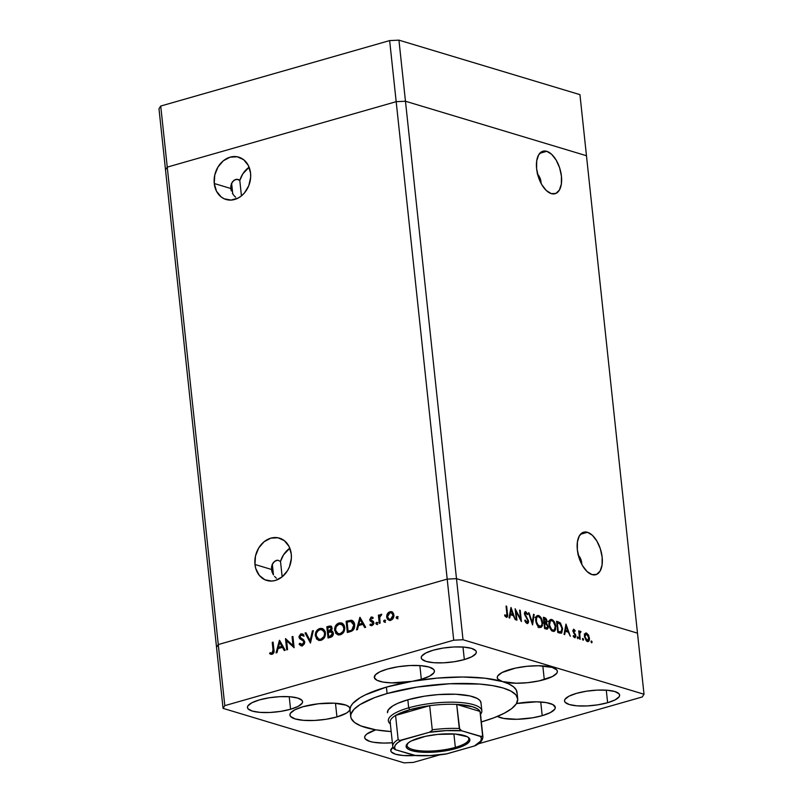 <?xml version="1.0" encoding="UTF-8"?>
<svg xmlns="http://www.w3.org/2000/svg" width="803" height="803" viewBox="0 0 803 803"><rect width="100%" height="100%" fill="white"/><g stroke="black" fill="none" stroke-linecap="round" stroke-linejoin="round"><path stroke-width="1.2" d="M581.794 562.983L581.131 559.972L581.794 562.983M579.826 557.121L581.131 559.972L577.909 554.632L579.826 557.121M541.081 182.02L540.419 178.989L541.081 182.02M539.114 176.148L540.419 178.989L537.207 173.669L539.114 176.148M273.472 574.928L272.317 564.138L273.472 574.928M232.76 193.945L231.605 183.164L232.76 193.945M280.508 561.427L282.164 576.855L287.554 570.592L289.461 566.737L291.359 558.336L291.268 554.11A22.103 17.907 106.8 0 1 266.747 580.459A22.103 17.907 106.8 0 1 254.973 564.489L271.484 569.457L272.066 564.73L274.526 561.347L277.738 560.193L280.508 561.427L277.738 560.193L276.122 560.474L273.12 562.803L271.494 566.998L272.026 571.937L271.484 569.457L254.973 564.489L255.755 568.514L259.289 575.37L264.92 579.776L271.795 581.061L275.379 580.459L282.154 576.855L280.508 561.427A22.103 17.907 -73.2 0 1 289.833 548.188L283.549 554.823L280.508 561.427M273.09 574.296L272.026 571.937L273.09 574.296M276.332 578.19L274.576 576.413L276.332 578.19M239.796 180.454L241.442 195.872L244.363 193.031L248.749 185.754L250.646 177.363L250.556 173.127A22.103 17.907 106.8 0 1 226.034 199.485A22.103 17.907 106.8 0 1 214.25 183.506L230.762 188.484L231.354 183.746L233.814 180.364L237.015 179.22L239.796 180.454L238.511 179.541L235.409 179.491L232.408 181.819L230.782 186.025L231.314 190.953L230.762 188.484L214.25 183.506L216.499 191.204L221.166 196.946L224.198 198.793L231.083 200.077L238.16 198.06L241.432 195.882L239.796 180.454A22.103 17.907 -73.2 0 1 249.111 167.215L242.837 173.839L239.796 180.454M232.378 193.312L233.864 195.44L232.378 193.312M235.62 197.217L233.864 195.44L235.62 197.217M546.763 151.305L539.767 153.313L546.763 151.305L542.186 151.486L538.652 154.859L536.695 160.911L536.615 168.73L538.432 177.102L541.854 184.78L546.361 190.572L551.29 193.613A22.103 11.493 -106 0 1 537.147 172.173A22.103 11.493 -106 0 1 542.948 151.215A22.103 11.493 -106 0 1 546.763 151.305A22.103 11.493 -106 0 1 560.906 172.755A22.103 11.493 -106 0 1 555.104 193.714A22.103 11.493 -106 0 1 551.29 193.613L555.857 193.433L559.4 190.06L561.347 184.007L561.427 176.198L559.621 167.817L556.198 160.148L551.681 154.347L546.763 151.305M587.475 532.289L580.479 534.286L587.475 532.289L582.908 532.469L579.365 535.842L577.417 541.895L577.337 549.704L579.144 558.085L582.566 565.754L587.083 571.555L592.002 574.597A22.103 11.493 -106 0 1 577.859 553.147A22.103 11.493 -106 0 1 583.661 532.188A22.103 11.493 -106 0 1 587.475 532.289A22.103 11.493 -106 0 1 601.628 553.729A22.103 11.493 -106 0 1 595.816 574.687A22.103 11.493 -106 0 1 592.002 574.597L596.579 574.416L600.112 571.043L602.069 564.991L602.15 557.172L600.333 548.8L596.91 541.122L592.403 535.33L587.475 532.289M165.508 169.834L216.529 647.268L165.508 169.834L167.255 167.124L165.508 169.834L167.255 167.124L218.275 644.558L216.529 647.268L223.053 708.356L216.529 647.268L218.275 644.558L167.255 167.124L396.18 101.68L167.255 167.124L396.18 101.68L447.201 579.104L218.275 644.558L224.8 705.646L453.725 640.192L447.201 579.104L218.275 644.558L216.529 647.268L218.275 644.558L447.201 579.104L396.18 101.68L405.465 101.238L586.471 155.732L637.492 633.165L456.485 578.662L405.465 101.238L396.18 101.68L405.465 101.238L456.485 578.662L447.201 579.104L218.275 644.558L224.8 705.646L223.053 708.356L404.06 762.85L223.053 708.356L224.8 705.646L453.725 640.192L463.02 639.75L644.016 694.244L637.492 633.165L456.485 578.662L447.201 579.104L453.725 640.192L463.02 639.75L456.485 578.662L463.02 639.75L644.016 694.244L642.28 696.954L478.427 743.799L642.28 696.954L644.016 694.244L637.492 633.165L456.485 578.662L447.201 579.104L456.485 578.662L637.492 633.165L586.471 155.732L405.465 101.238L586.471 155.732L579.947 94.644L586.471 155.732L405.465 101.238L398.94 40.15L579.947 94.644L398.94 40.15L389.646 40.592L398.94 40.15L405.465 101.238L396.18 101.68L389.646 40.592L396.18 101.68L167.255 167.124L160.72 106.046L389.646 40.592L160.72 106.046L167.255 167.124L165.508 169.834L158.984 108.756L160.72 106.046L158.984 108.756L165.508 169.834M291.268 554.11L289.02 546.411L284.352 540.67L277.979 537.769L270.862 538.14L264.087 541.744L258.686 548.007L255.484 555.997L254.973 564.489A22.103 17.907 106.8 0 1 279.494 538.14A22.103 17.907 106.8 0 1 291.268 554.11M250.556 173.127L248.308 165.428L243.64 159.697L237.256 156.786L230.14 157.167L223.364 160.761L217.974 167.034L214.772 175.014L214.25 183.506A22.103 17.907 106.8 0 1 238.772 157.157A22.103 17.907 106.8 0 1 250.556 173.127M387.478 712.733L388.261 709.912L392.747 705.927L397.756 703.328L407.834 699.784A47.026 12.728 -6.1 0 1 455.462 694.234A47.026 12.728 -6.1 0 1 480.977 702.735L481.84 710.775A47.026 12.728 -6.1 0 1 480.525 714.299A47.026 12.728 173.9 0 0 461.695 702.615A47.026 12.728 173.9 0 0 408.687 707.824A47.026 12.728 173.9 0 0 390.358 723.935A47.026 12.728 -6.1 0 1 388.331 720.763A47.026 12.728 -6.1 0 1 408.687 707.824L407.834 699.784L424.616 696.161L438.318 694.585L455.833 694.244L470.066 695.96L477.253 698.449L480.003 700.567L480.997 702.966M350.058 710.284L350.038 709.049A83.964 22.725 173.9 0 0 350.048 710.223L350.74 716.657A83.964 22.725 -6.1 0 1 387.086 693.541L386.404 687.107A83.964 22.725 173.9 0 0 350.038 709.049A30.223 8.181 -6.1 0 1 336.939 716.938L335.483 703.257L336.939 716.938L326.148 719.267L314.425 720.462L303.534 720.341L295.153 718.926L290.545 716.437L289.903 714.891L290.425 713.235L294.801 709.832L303.002 706.72A30.223 8.181 -6.1 0 1 333.626 703.157A30.223 8.181 -6.1 0 1 350.028 708.617A30.223 8.181 -6.1 0 1 350.038 709.049L349.034 711.067L346.404 713.134L336.939 716.938A30.223 8.181 -6.1 0 1 306.324 720.512A30.223 8.181 -6.1 0 1 289.913 715.041A30.223 8.181 -6.1 0 1 303.002 706.72L318.43 703.769L334.309 703.187L345.983 705.134L349.094 706.901L350.038 709.049L350.851 706.269L352.818 703.418L360.115 697.677L365.345 694.866L386.404 687.107L412.08 681.345L391.533 682.871L382.981 682.068L377.019 680.302L374.389 677.782L375.382 674.831L379.899 671.8L387.387 669.06A30.223 8.181 -6.1 0 1 418.012 665.486A30.223 8.181 -6.1 0 1 434.413 670.957A30.223 8.181 -6.1 0 1 421.324 679.278L419.869 665.587L421.324 679.278L412.08 681.345L437.545 678.093L462.628 677.009L484.972 678.214L502.497 681.586A30.223 8.181 -6.1 0 1 497.258 677.702A30.223 8.181 -6.1 0 1 510.347 669.381A30.223 8.181 -6.1 0 1 540.961 665.807A30.223 8.181 -6.1 0 1 557.372 671.278A30.223 8.181 -6.1 0 1 544.283 679.599L542.818 665.908L544.283 679.599A30.223 8.181 -6.1 0 1 502.497 681.586L497.89 679.087L497.248 677.551L497.76 675.895L502.136 672.482L515.516 668.096L526.999 666.299L538.532 665.747L552.143 667.393L556.74 669.893L557.382 671.428L556.87 673.085L552.494 676.497L539.114 680.884L527.631 682.68L516.108 683.233L502.497 681.586L508.901 683.995L513.529 686.816L516.269 689.968L517.052 693.401M481.358 721.917A83.964 22.725 -6.1 0 1 481.348 721.927L493.905 717.802L504.164 713.295L511.732 708.577L516.319 703.829L517.744 699.222L515.968 694.946L511.049 691.162L503.18 688.02L492.661 685.632L479.893 684.086L449.65 683.755L417.068 687.077L387.086 693.541A83.964 22.725 -6.1 0 1 472.134 683.624A83.964 22.725 -6.1 0 1 517.714 698.811A83.964 22.725 -6.1 0 1 481.358 721.917M517.714 698.811L517.032 692.377A83.964 22.725 173.9 0 0 502.497 681.586A83.964 22.725 173.9 0 0 412.08 681.345A30.223 8.181 -6.1 0 1 374.298 677.381A30.223 8.181 -6.1 0 1 387.387 669.06L398.178 666.731L409.911 665.536L420.802 665.657L429.183 667.072L433.791 669.561L434.423 671.107L433.911 672.763L429.535 676.166L421.324 679.278A30.223 8.181 -6.1 0 1 412.08 681.345A83.964 22.725 173.9 0 0 386.404 687.107L387.086 693.541L374.539 697.656L360.156 704.512L354.043 709.27L351.021 713.967L350.71 716.236L351.192 718.424L354.555 722.479L360.989 725.962L375.794 729.837L391.171 731.563A83.964 22.725 -6.1 0 1 350.74 716.657M542.206 715.674L540.74 701.983L542.206 715.674L532.66 717.792L517.042 719.287L503.642 718.414L497.398 716.427A30.223 8.181 -6.1 0 0 542.206 715.674A30.223 8.181 -6.1 0 0 555.295 707.353A30.223 8.181 -6.1 0 0 516.48 703.558L536.454 701.822L546.271 702.605L552.896 704.592L555.305 707.493L554.793 709.149L550.416 712.562L542.206 715.674M607.62 702.715L606.285 690.168L607.62 702.715L597.733 704.843L586.973 705.947L576.996 705.837L569.317 704.542L565.091 702.254L564.509 700.838L564.981 699.323L568.986 696.191L576.514 693.35A27.714 7.498 -6.1 0 1 604.579 690.078A27.714 7.498 -6.1 0 1 619.625 695.087A27.714 7.498 -6.1 0 1 607.62 702.715A27.714 7.498 -6.1 0 1 579.555 705.988A27.714 7.498 -6.1 0 1 564.519 700.979A27.714 7.498 -6.1 0 1 576.514 693.35L586.401 691.212L597.161 690.118L607.138 690.229L614.827 691.524L619.043 693.812L619.635 695.227L619.153 696.743L615.148 699.865L607.62 702.715M290.566 709.25L289.221 696.703L290.566 709.25L280.669 711.388L269.918 712.482L259.941 712.371L252.252 711.077L248.037 708.788L247.444 707.373L247.916 705.857L251.931 702.735L259.459 699.885A27.714 7.498 -6.1 0 1 287.524 696.613A27.714 7.498 -6.1 0 1 302.56 701.621A27.714 7.498 -6.1 0 1 290.566 709.25A27.714 7.498 -6.1 0 1 262.501 712.522A27.714 7.498 -6.1 0 1 247.454 707.513A27.714 7.498 -6.1 0 1 259.459 699.885L269.346 697.757L280.096 696.653L290.084 696.763L297.762 698.068L301.988 700.346L302.57 701.762L302.099 703.277L298.094 706.409L290.566 709.25M464.325 659.574L462.99 647.027L464.325 659.574L454.438 661.702L443.678 662.806L433.7 662.696L426.022 661.391L421.796 659.112L421.214 657.697L421.685 656.181L425.69 653.05L433.219 650.209A27.714 7.498 -6.1 0 1 461.283 646.937A27.714 7.498 -6.1 0 1 476.33 651.946A27.714 7.498 -6.1 0 1 464.325 659.574A27.714 7.498 -6.1 0 1 436.26 662.846A27.714 7.498 -6.1 0 1 421.224 657.838A27.714 7.498 -6.1 0 1 433.219 650.209L443.105 648.071L453.866 646.977L463.843 647.088L471.532 648.382L475.747 650.671L476.34 652.086L475.858 653.602L471.853 656.724L464.325 659.574M546.502 628.699L546.672 628.187L546.502 628.699M548.218 627.725L547.867 626.671M439.793 754.85L413.354 762.408L439.793 754.85M286.621 640.764L287.564 649.597L286.691 649.848L285.487 638.596L292.995 645.572L292.051 636.719L292.914 636.468L294.119 647.72L286.621 640.764L286.48 639.318L286.641 640.764L294.119 647.72L292.914 636.468L292.051 636.719L292.995 645.572L285.487 638.596L286.691 649.848L287.564 649.597L286.621 640.764L287.554 641.045L286.621 640.764M301.406 645.783L299.087 644.066L300.924 645.692L302.279 645.682L304.718 641.848L304.377 643.795L302.801 645.482L301.326 645.773L299.69 644.859L299.087 644.066L299.84 643.263L302.329 644.478L303.845 642.079L303.143 640.844L299.71 638.706L298.967 636.598L300.633 634.009L303.283 634.43L303.855 635.012L303.153 635.926L301.105 635.022L299.88 637.06L303.735 639.961L304.718 641.848L299.84 636.849L301.105 635.022L302.882 635.293M310.46 643.052L305.05 633.005L305.973 632.734L310.139 640.684L312.407 630.897L313.341 630.636L310.46 643.052L313.341 630.636L312.407 630.897L310.139 640.684L305.973 632.734L305.05 633.005L310.46 643.052M319.062 640.473L316.252 636.207L315.308 635.916L318.59 640.362L321.019 640.332L319.032 640.473L316.512 638.957L315.308 634.26L316.974 630.335L320.698 628.327L323.509 629.171L325.064 631.278L325.486 633.547L324.432 637.572L321.019 640.332C324.081 639.108 325.556 636.659 325.446 632.965L322.184 628.478L319.684 628.518C316.643 629.763 315.177 632.232 315.308 635.916L316.241 636.147L318.329 639.017L321.802 639.469L319.313 639.318M338.374 634.952L335.554 630.686L334.61 630.395L337.892 634.842L340.331 634.812L338.334 634.952L335.815 633.437L334.62 628.739L336.577 624.483L340 622.807L342.811 623.65L344.146 625.256L344.798 628.026L343.734 632.061L340.331 634.812C343.393 633.597 344.868 631.138 344.758 627.444L341.486 622.957L338.986 622.998C335.945 624.242 334.49 626.711 334.61 630.395L335.554 630.626L337.641 633.497L341.114 633.948L338.615 633.798M356.492 629.893L359.995 617.296L365.656 627.273L364.713 627.544L362.896 624.343L358.519 625.597L357.445 629.622L356.492 629.893L357.445 629.622L358.519 625.597L362.896 624.343L364.713 627.544L365.656 627.273L359.874 617.326L356.492 629.893M397.043 618.44L396.22 617.176L397.656 616.935L397.043 618.44L397.746 617.276L396.843 616.574L396.14 617.738L397.084 618.019L397.786 616.855L397.084 618.019L396.14 617.738L397.043 618.44L396.14 617.738M386.624 617.055L386.936 614.616L388.391 612.488L390.579 611.605L392.356 612.097L393.52 613.472L393.952 615.821L392.105 619.555L389.294 620.358L387.498 619.254L386.624 617.055L388.963 620.287L390.74 620.247C392.938 619.394 394.002 617.637 393.932 614.968L392.647 612.328L389.826 611.735L387.287 613.863L388.16 614.134L387.287 613.863L386.624 617.055L387.568 617.346L386.624 617.055M384.547 622.014L383.714 620.749L385.149 620.508L384.547 622.014L385.249 620.849L384.346 620.147L383.643 621.311L384.587 621.592L385.289 620.428L384.587 621.592L383.643 621.311L384.547 622.014L383.643 621.311M380.13 623.128L379.267 623.379L378.394 615.158L379.257 614.907L379.387 616.122L381.365 614.245L381.365 615.349L380.19 615.911L379.689 617.497L380.13 623.128L379.689 617.497L381.746 614.335L380.963 614.275L379.387 616.122L379.257 614.907L378.394 615.158L379.267 623.379L380.13 623.128M376.748 624.252L375.924 622.977L377.35 622.737L376.748 624.252L377.45 623.078L376.547 622.375L375.844 623.54L376.788 623.821L377.49 622.656L376.788 623.821L375.844 623.54L376.748 624.252L375.844 623.54M373.917 623.208L369.691 619.715L371.066 617.105L373.174 617.698L372.662 618.571L371.177 618.129L370.554 619.424L373.365 621.452L373.786 623.6L372.221 625.527L369.882 625.065L370.374 624.132L372.311 624.383L372.973 622.927L370.293 621.04L369.691 619.715L370.153 620.89L372.973 622.927L371.869 624.604L370.374 624.132L369.882 625.065L372.02 625.597L373.837 622.636L373.365 621.452L370.554 619.424L371.357 618.059L372.662 618.571L373.174 617.698L371.247 617.045L372.592 617.276M354.675 624.754L354.274 628.207L353.079 630.174L347.338 632.503L346.133 621.251L351.895 620.388L353.621 621.713L354.675 624.754C354.414 622.205 353.26 620.699 351.192 620.227L346.133 621.251L347.338 632.503L350.329 631.65C353.43 630.726 354.876 628.428 354.675 624.754M330.645 637.281L328.036 638.024L326.831 626.772L329.822 626.019L331.699 626.972L332.081 628.879L331.217 630.857L332.693 631.539L333.386 633.206L332.703 635.846L330.645 637.281C332.472 636.709 333.386 635.344 333.386 633.206L331.217 630.857L332.081 628.147L330.615 626.089L326.831 626.772L328.036 638.024L330.645 637.281M276.051 652.889L279.554 640.292L285.206 650.269L284.262 650.54L282.455 647.338L278.079 648.593L276.995 652.618L276.051 652.889L276.995 652.618L278.079 648.593L282.455 647.338L284.262 650.54L285.206 650.269L279.424 640.322L276.051 652.889M272.026 653.15L273.14 651.514L272.247 642.38L273.11 642.129L273.893 652.498L272.097 654.315L269.627 653.682L270.049 652.668L272.026 653.15L270.049 652.668L269.627 653.682L272.097 654.315C273.823 653.431 274.435 651.906 273.923 649.727L273.11 642.129L272.247 642.38L273.05 649.868L273.964 650.139L273.05 649.868L272.026 653.15L272.97 653.431L272.026 653.15M515.978 611.364L516.921 620.197L516.329 620.016L515.125 608.764L520.555 618.972L519.611 610.119L520.203 610.29L521.408 621.542L515.978 611.364L521.408 621.542L520.203 610.29L519.611 610.119L520.555 618.972L515.125 608.764L516.329 620.016L516.921 620.197L515.978 611.364L515.426 611.525L515.978 611.364M525.774 611.695L524.781 611.976L525.774 611.695L524.429 613.833L527.962 620.839L525.865 622.646L526.878 622.355L525.222 620.046L524.73 620.448L526.999 623.509L528.555 621.03L527.983 621.201L528.555 621.03L528.384 622.716L527.35 623.57L525.714 622.435L524.73 620.448L525.222 620.046L526.989 622.385L527.983 621.231L524.399 613.311L525.624 611.655L527.742 614.124L527.28 614.656L525.654 612.789L525.021 613.964L528.555 621.03L525.021 613.964L525.835 612.83L527.28 614.656L527.742 614.124L525.232 611.675M532.57 624.905L528.494 612.789L529.127 612.98L532.279 622.516L533.533 614.305L534.166 614.496L532.57 624.905L534.166 614.496L533.533 614.305L532.279 622.516L529.127 612.98L528.494 612.789L532.57 624.905M539.807 627.364L538.432 626.551L536.203 622.797L535.641 619.314L536.233 616.543L537.508 615.469L539.184 615.821L542.135 620.117L542.416 625.617L541.373 627.183L539.807 627.364L540.911 627.404L542.637 622.486C542.045 618.782 540.67 616.453 538.492 615.52L537.448 615.489L535.701 620.458C536.284 624.112 537.659 626.42 539.807 627.364M553.006 631.339L551.631 630.526L549.393 626.772L548.84 623.289L549.433 620.508L550.707 619.444L552.384 619.796L555.335 624.092L555.616 629.592L554.572 631.158L553.006 631.339L554.11 631.379L555.827 626.46C555.244 622.757 553.869 620.428 551.691 619.494L550.637 619.464L548.901 624.423C549.483 628.087 550.858 630.395 553.006 631.339M564.047 634.38L565.974 624.072L570.311 636.267L568.303 632.172L565.312 631.278L564.69 634.581L564.047 634.38L564.69 634.581L565.312 631.278L568.303 632.172L570.311 636.267L565.974 624.072L564.047 634.38M591.681 642.842L591.128 641.125L592.052 641.697L591.681 642.842L592.132 642.069L591.49 640.975L591.038 641.738L591.681 642.842L592.132 642.069L591.209 642.34L592.132 642.069M587.374 641.547C588.87 641.788 589.553 640.623 589.412 638.064L588.85 638.224L589.412 638.064L588.438 634.942L587.826 635.113L588.438 634.942L586.461 633.035L584.775 633.848L584.423 636.558L584.554 634.39L586.21 632.975L588.629 635.293L589.462 638.887L588.298 641.547L586.381 640.965L584.423 636.558L587.374 641.547L588.187 641.587M583.139 640.272L582.576 638.556L583.51 639.128L583.139 640.272L583.59 639.499L582.938 638.395L582.486 639.168L583.139 640.272L583.59 639.499L582.667 639.77L583.59 639.499M580.489 631.238L578.903 632.393L579.324 631.028L578.732 630.847L579.615 639.068L580.208 639.248L579.615 639.068L578.732 630.847L579.455 632.242L580.137 631.238L581.031 631.67L579.736 633.406L580.208 639.248L579.716 633.697L581.031 631.67L580.157 631.228M577.899 638.696L577.337 636.98L578.27 637.552L577.899 638.696L578.341 637.923L577.698 636.819L577.247 637.592L577.899 638.696L578.341 637.923L577.417 638.184L578.341 637.923M574.667 637.723L575.821 635.775L575.249 635.936L575.821 635.775L575.46 634.43L574.868 634.601L575.46 634.43L574.466 633.015L573.743 633.226L574.466 633.015L572.9 631.319L573.954 630.245L574.878 631.359L575.209 630.777L574.637 630.937L575.209 630.777L573.844 629.241L572.86 631.028L573.603 629.201L575.209 630.777L574.878 631.359L573.834 630.235L573.442 631.168L575.851 636.237L574.938 637.763L573.161 636.197L573.472 635.544L574.828 636.709L575.239 635.635L572.86 631.028L575.239 635.635L574.526 636.699L573.472 635.544L573.161 636.197L575.129 637.743M562.612 628.649L561.688 633.025L557.784 632.503L556.579 621.251L560.544 623.168L562.612 628.649L560.052 622.686L556.579 621.251L557.784 632.503L561.287 633.226L562.612 628.649M546.371 629.06C547.616 629.391 548.208 628.538 548.138 626.501L546.562 623.248L547.064 621.08L546.492 621.241L547.064 621.08L544.675 617.658L543.46 618.009L544.675 617.658L543.39 617.276L544.585 628.528L546.371 629.06L544.585 628.528L543.39 617.276L545.659 618.129L546.773 619.786L546.562 623.248L548.168 626.842L547.756 628.679L546.371 629.06L547.184 629.1M509.052 617.828L510.979 607.52L515.315 619.715L513.308 615.62L510.317 614.717L509.704 618.019L509.052 617.828L509.704 618.019L510.317 614.717L513.308 615.62L515.315 619.715L511.069 607.54L509.052 617.828M506.362 617.296C507.526 617.286 507.897 616.122 507.476 613.813L506.924 613.974L507.476 613.813L506.663 606.215L506.071 606.044L506.874 613.522L506.271 616.152L505.268 616.443L506.984 615.359L506.071 606.044L506.663 606.215L507.596 616.142L506.362 617.296L504.635 615.52L504.886 614.757L506.271 616.152L504.886 614.757L504.635 615.52L506.894 617.316M544.946 628.438L545.468 628.307M404.06 762.85L413.354 762.408L404.06 762.85M392.376 742.765L383.503 743.076L373.676 742.293L369.892 741.43L365.285 738.941L364.652 737.395L365.164 735.739L366.82 734.032L375.764 729.827A30.223 8.181 -6.1 0 0 364.662 737.545L364.662 737.545A30.223 8.181 -6.1 0 0 392.376 742.765M414.93 755.523L403.236 755.513L395.548 754.218L391.332 751.929L390.74 750.514L392.948 747.262A27.714 7.498 -6.1 0 0 390.75 750.654L390.75 750.654A27.714 7.498 -6.1 0 0 414.93 755.523M387.468 712.723L387.468 712.723A47.026 12.728 -6.1 0 1 407.834 699.784L408.687 707.824A47.026 12.728 -6.1 0 1 456.315 702.274A47.026 12.728 -6.1 0 1 481.84 710.775M555.234 626.28C555.385 629.191 554.592 630.485 552.855 630.174L551.631 630.526L552.855 630.174C551.109 629.432 549.985 627.575 549.493 624.604L548.941 624.754L549.493 624.604C549.342 621.713 550.125 620.398 551.842 620.659C553.608 621.422 554.743 623.289 555.234 626.28L553.357 621.733L551.701 620.619L550.346 620.98L549.553 625.075L551.46 629.251L552.996 630.214L554.371 629.893L555.234 626.28M551.591 630.837L552.855 630.174M550.326 621.1L549.272 620.408M549.754 620.046L551.691 619.494L549.754 620.046M549.443 620.488L550.065 620.89M548.198 621.422L551.842 620.659M548.138 626.501L547.566 626.671L548.138 626.501M547.546 626.33L546.913 627.916L544.554 628.187L545.899 627.805L544.504 627.705L545.056 627.555L544.605 623.369L544.053 623.529L546.251 623.991L547.445 625.768L545.317 623.58L546.562 623.248L544.605 623.369L545.056 627.555L547.084 627.836L547.546 626.33M544.103 618.611L546.482 620.92L543.952 622.596L544.886 622.335L543.932 622.375L544.484 622.215L544.103 618.611L543.541 618.762L544.103 618.611L544.484 622.215L546.04 622.385L546.231 619.986L544.103 618.611M543.119 623.238L545.879 622.445L544.886 622.335M591.49 640.975L591.038 641.738M586.461 633.035L585.658 633.005M586.541 640.945L586.642 640.433M584.745 634.46L584.223 634.059M586.571 634.049L588.82 637.893L587.264 640.533L586.24 640.834L587.264 640.533L585.016 636.749L584.464 636.899L586.571 634.049L585.226 634.802L585.056 637.07L586.15 639.7L587.625 640.593L588.81 639.088L588.167 635.695L586.571 634.049L584.544 634.44M586.391 640.985L587.264 640.533M582.938 638.395L582.486 639.168M579.495 632.112L581.031 631.67L579.495 632.112M578.923 632.593L580.489 632.212M579.063 633.888L579.716 633.697L579.063 633.888M579.354 636.649L579.907 636.488L579.354 636.649M577.698 636.819L577.247 637.592M573.623 630.345L572.83 630.566M573.442 631.168L573.954 630.245M573.643 636.95L574.526 636.699L573.643 636.95M573.713 637.03L574.526 636.699M564.589 631.479L565.312 631.278L564.589 631.479M566.245 626.28L567.872 630.927L565.964 631.469L567.872 630.927L564.79 630.425L565.513 630.214L566.245 626.28L565.523 626.481L566.245 626.28L565.513 630.214L567.872 630.927L566.245 626.28M556.66 622.004L557.914 621.652L556.66 622.004M558.737 623.058L560.052 622.686L558.737 623.058M559.741 632.352L559.51 633.025M559.49 633.085L559.882 631.59M559.139 631.63L558.727 632.433M558.256 631.519L557.302 622.576L559.821 623.65L562.02 628.468L560.865 632.031L558.497 632.714L560.865 632.031L557.744 632.112L559.008 631.75L558.256 631.519L561.197 631.891L562.07 629.11L560.624 624.483L557.302 622.576L558.256 631.519M536.555 616.072L538.492 615.52L536.555 616.072M536.243 616.513L536.876 616.915M542.075 622.646L542.637 622.486L542.075 622.646M539.616 626.521L539.315 627.173M538.873 627.755L539.656 626.4M537.127 617.126L536.083 616.433M538.642 616.684C540.409 617.447 541.543 619.324 542.035 622.305C542.186 625.216 541.393 626.511 539.656 626.21L538.432 626.551L539.656 626.21C537.91 625.457 536.785 623.6 536.294 620.629L535.742 620.789L536.294 620.629C536.143 617.738 536.936 616.423 538.642 616.684L537.358 616.845L536.534 617.939L536.444 621.582L538 624.965L540.469 626.27L541.684 625.256L542.095 623.238L540.82 618.651L538.642 616.684L534.999 617.447M537.849 627.023L539.656 626.21M528.605 613.131L529.127 612.98L528.605 613.131M531.757 622.656L532.279 622.516L531.757 622.656M533.473 614.696L534.166 614.496L533.473 614.696M527.099 614.305L527.742 614.124L527.099 614.305M524.409 613.111L525.835 612.83M524.469 614.114L525.021 613.964L524.469 614.114M525.011 615.71L525.604 615.55L525.011 615.71M525.945 617.126L526.617 616.935L525.945 617.126M526.999 623.509L527.611 623.529M520.033 619.123L520.555 618.972L520.033 619.123M519.651 610.451L520.203 610.29L519.651 610.451M509.594 614.927L510.317 614.717L509.594 614.927M511.25 609.718L512.876 614.375L510.969 614.917L512.876 614.375L509.795 613.863L510.517 613.663L511.25 609.718L510.527 609.929L511.25 609.718L510.517 613.663L512.876 614.375L511.25 609.718M505.007 616.092L505.82 615.861L505.007 616.092M505.318 616.503L506.271 616.152M397.545 616.784L396.843 616.574L397.545 616.784M397.746 617.276L396.843 616.574M397.987 618.732L397.274 618.501M388.23 614.154L390.77 612.016L389.826 611.735L392.025 611.896M389.445 620.378L387.558 617.226M392.276 611.936L389.335 612.779L387.568 615.51L387.498 616.814L389.927 612.749L391.222 612.739L393.962 615.5L393.068 615.228L390.619 619.243L391.563 619.525L389.957 619.444M387.548 616.935L388.431 619.535L390.238 620.649M388.431 619.535L388.963 620.057M391.974 612.97L393.962 615.198M393.942 615.088L391.222 612.739M389.254 619.254L391.563 619.525L389.254 619.254L387.498 616.814L388.552 618.882L390.619 619.243L392.506 617.758L393.068 615.228L391.473 612.83L389.927 612.749L388.441 613.743M385.049 620.358L384.346 620.147L385.049 620.358M385.249 620.849L384.346 620.147M385.49 622.305L384.778 622.074M379.719 619.033L379.407 616.122L379.719 619.033M379.317 615.429L378.394 615.158L379.317 615.429M379.98 616.302L379.387 616.122L379.98 616.302M381.686 614.486L380.963 614.275L381.686 614.486M381.746 614.335L380.963 614.275M377.249 622.586L376.547 622.375L377.249 622.586M377.45 623.078L376.547 622.375M377.691 624.533L376.978 624.302M372.11 617.065L371.247 617.045L369.691 619.715L370.615 619.695M371.357 618.059L372.662 618.571M371.257 625.688L369.882 625.065L370.825 625.346L371.217 624.624L371.287 625.708M371.317 624.423L370.374 624.132M371.869 624.604L373.365 624.573M373.847 623.188L372.973 622.927L373.847 623.188M370.615 619.575L371.096 621.171L370.153 620.89L373.877 622.998M371.026 618.23L372.19 617.336L371.247 617.045M372.722 617.286L370.966 618.33M373.455 624.493L372 624.854M372.391 618.32L373.014 618.43M365.385 627.344L363.839 624.624L362.896 624.343L363.839 624.624L365.385 627.344M358.68 625.547L359.001 624.343L358.68 625.547M360.296 619.545L360.607 618.37L360.296 619.545M363.267 623.6L359.814 624.583L363.267 623.6L361.099 619.786L363.267 623.6L362.324 623.319L363.267 623.6M360.156 619.504L362.324 623.319L358.871 624.302L359.814 624.583L358.871 624.302L360.156 619.504L361.099 619.786L360.156 619.504L358.871 624.302L362.324 623.319L360.156 619.504M348.221 632.252L348.101 631.108L348.221 632.252M352.487 620.568L347.077 621.542L347.147 622.154L346.133 621.251L352.236 620.528M351.764 620.348L351.192 620.227M351.363 620.498L350.58 620.609M352.045 621.753L353.832 622.797L354.705 624.935M354.163 628.558L352.196 630.355L348.08 631.108L347.127 622.164L350.801 621.432L352.437 621.833M354.715 625.276L353.802 625.005L352.457 622.074L350.801 621.432L353.802 625.005L354.715 625.276L351.744 621.723M350.801 621.432L347.127 622.164L348.08 631.108L352.858 629.994L351.915 629.713L353.501 627.665L353.802 625.005L351.915 629.713L352.858 629.994L354.053 628.739M341.486 622.957L342.429 623.238L338.485 623.961L336.487 626.159L339.93 623.289L338.986 622.998L341.958 623.128M335.534 630.395L337.491 634.42M343.965 631.75L341.114 633.948L343.674 632.162M341.727 624.322L343.835 625.487L344.768 627.504M338.133 633.687L341.114 633.948L340.171 633.667L343.022 631.469L343.915 628.659L342.6 624.905L339.157 624.142L341.225 624.142L344.798 627.956L343.885 627.685C343.955 630.716 342.71 632.714 340.171 633.667L338.133 633.687L335.483 630.144C335.413 627.133 336.638 625.135 339.157 624.142L336.146 626.721L335.544 630.616M344.758 627.484L341.225 624.142M328.919 637.773L328.798 636.628L328.919 637.773M328.347 632.433L328.226 631.299L328.347 632.433M331.318 626.32L327.775 627.063L327.835 627.675L326.831 626.772L331.067 626.3M331.78 630.977L331.217 630.857M333.456 633.738L331.98 632.192M333.004 635.364L331.408 636.418L330.003 636.277L331.97 635.203L332.512 633.457L333.406 633.718L330.726 631.891L332.512 633.457L330.003 636.277L328.778 636.628L328.327 632.443L331.358 631.971L333.436 633.557M330.726 631.891L328.327 632.443L328.778 636.628L329.712 636.909L328.778 636.628L330.946 636.558L329.712 636.909L332.944 635.454M332.091 628.368L331.318 627.534L332.121 628.498M331.759 630.214L329.15 631.57L331.438 630.596M327.815 627.685L330.374 627.253L332.101 628.679L331.217 628.418L328.788 631.118L329.732 631.409L328.206 631.288L329.15 631.57L328.206 631.288L327.815 627.685L328.206 631.288L330.485 630.315L331.127 628.016L330.053 627.193L327.815 627.685M317.185 631.67L320.628 628.809L319.684 628.518L322.645 628.649L319.644 629.201L317.185 631.68M316.221 635.906L318.189 639.941M324.653 637.271L321.802 639.469L324.372 637.682M322.425 629.843L325.014 631.73L325.456 633.025L321.923 629.662L325.486 633.477L324.583 633.206C324.643 636.237 323.408 638.234 320.869 639.188L318.821 639.208L316.171 635.665C316.111 632.654 317.336 630.656 319.845 629.662L321.923 629.662M318.821 639.208L321.802 639.469L320.869 639.188L323.99 636.498L324.603 633.447L323.579 630.726L320.668 629.522L318.289 630.485L316.412 633.236L316.241 636.137M310.661 642.189L305.993 633.286L305.05 633.005L306.224 633.216L310.661 642.189M310.952 640.924L310.139 640.684L310.952 640.924M313.22 631.138L312.407 630.897L313.22 631.138M304.789 642.37L303.383 641.075L304.738 642.35L303.845 642.079L302.159 644.528L301.316 644.528L303.102 644.819L299.84 643.263L299.087 644.066L300.402 643.946L300.633 645.15L302.269 646.064M302.159 644.528L304.207 644.106M301.456 639.78L304.327 641.366L301.456 639.78M300.332 635.474L302.028 634.119L301.085 633.838L298.987 637.14L299.71 638.706L300.653 638.987L299.931 637.431L298.987 637.14L299.91 637.17L300.653 638.987L304.738 642.079M301.105 635.022L303.153 635.926L303.855 635.012L301.085 633.838L302.751 634.039M304.086 636.207L302.048 635.303M302.641 635.253L303.434 635.595M302.821 634.039L300.171 635.815M304.347 643.946L303.102 644.819L301.777 644.578M293.918 645.853L292.995 645.572L293.918 645.853M292.975 637L292.051 636.719L292.975 637M294.079 647.308L287.554 641.045L294.079 647.308M284.945 650.35L283.399 647.62L282.455 647.338L283.399 647.62L284.945 650.35M278.239 648.543L278.561 647.348L278.239 648.543M279.846 642.551L280.167 641.376L279.846 642.551M282.817 646.606L279.364 647.589L282.817 646.606L280.659 642.791L282.817 646.606L281.873 646.315L282.817 646.606M279.715 642.5L281.873 646.315L278.42 647.298L279.364 647.589L278.42 647.298L279.715 642.5L280.659 642.791L279.715 642.5L278.42 647.298L281.873 646.315L279.715 642.5M273.171 642.661L272.247 642.38L273.171 642.661M271.273 654.395L269.627 653.682L270.571 653.963L270.952 653.05L270.571 653.963L271.133 654.325M271.374 653.17L272.97 653.431L273.823 652.709M273.923 652.508L271.976 653.361M455.341 747.382A31.066 8.411 173.9 0 0 467.778 737.013A31.066 8.411 -6.1 0 1 468.791 738.83A31.066 8.411 -6.1 0 1 455.341 747.382L453.906 733.962L455.341 747.382A31.066 8.411 -6.1 0 1 423.874 751.046A31.066 8.411 -6.1 0 1 407.011 745.435A31.066 8.411 -6.1 0 1 407.623 743.437A31.066 8.411 173.9 0 0 420.812 750.865A31.066 8.411 173.9 0 0 455.341 747.382L456.014 748.516L455.341 747.382M419.999 737.676A32.08 8.682 -6.1 0 1 468.35 737.395A32.08 8.682 -6.1 0 1 456.014 748.516L438.348 751.789L420.561 752.13L411.668 750.624L408.657 749.42L406.78 747.974L406.097 746.348L408.396 742.775L411.287 740.968L425.48 736.311L437.665 734.404L455.452 734.062L467.356 736.763L469.233 738.208L469.916 739.844L469.364 741.601L464.726 745.224L456.014 748.516A32.08 8.682 -6.1 0 1 419.638 752.05A32.08 8.682 -6.1 0 1 407.141 743.939A32.08 8.682 -6.1 0 1 419.999 737.676M390.499 723.322A45.339 12.266 -6.1 0 1 395.578 715.443A45.339 12.266 -6.1 0 1 409.801 709.711L408.687 707.824L409.801 709.711L395.578 715.443L429.685 705.686L409.801 709.711A45.339 12.266 -6.1 0 1 429.685 705.686A45.339 12.266 -6.1 0 1 456.696 704.402L480.013 711.428L477.444 708.838L472.495 706.73L456.696 704.402A45.339 12.266 -6.1 0 1 480.013 711.428A45.339 12.266 -6.1 0 1 480.264 713.737M415.081 755.543C424.677 756.145 434.945 755.653 445.906 754.057L474.422 745.967L480.696 741.069L481.439 738.68L480.535 736.471L461.675 730.79L459.717 729.515L456.696 704.402L480.013 711.428L482.593 735.538L481.79 736.592L461.675 730.79L446.026 730.63L429.173 732.336L399.683 740.496L398.147 739.553L395.578 715.443L429.685 705.686L432.265 729.797L431.843 730.84L429.173 732.336L401.59 740.225L397.686 742.665L395.317 745.124L394.574 747.503L395.477 749.721L415.593 755.513M395.477 749.721A43.663 11.814 -6.1 0 1 401.59 740.225L399.683 740.496L398.147 739.553L395.578 715.443A45.339 12.266 173.9 0 0 390.168 722.198L392.747 746.308A45.339 12.266 -6.1 0 1 398.147 739.553A45.339 12.266 173.9 0 0 392.747 746.298A45.339 12.266 -6.1 0 0 393.079 747.442L395.477 749.721L414.338 755.392L429.986 755.563L446.839 753.846L474.422 745.967L477.102 744.461M456.696 704.402A45.339 12.266 173.9 0 0 429.685 705.686L432.265 729.797A45.339 12.266 -6.1 0 1 459.276 728.512L456.696 704.402M480.345 712.562A45.339 12.266 173.9 0 0 480.013 711.428L482.593 735.538A45.339 12.266 -6.1 0 1 482.914 736.672L480.345 712.562M480.535 736.471A43.663 11.814 -6.1 0 1 474.422 745.967L475.366 745.636M482.924 736.682A45.339 12.266 173.9 0 0 482.593 735.538M430.96 731.573L429.173 732.336A43.663 11.814 -6.1 0 1 461.675 730.79L459.276 728.512A45.339 12.266 173.9 0 0 432.265 729.797M446.839 753.846A43.663 11.814 -6.1 0 1 414.338 755.392L414.98 755.533M482.533 736.02L480.856 736.552L482.533 736.02M432.165 730.369L429.645 732.185L431.02 731.533M392.747 746.308L393.52 748.436L395.156 749.611L393.239 747.995M545.267 628.388L546.913 627.916M573.774 630.235L572.83 630.506M397.224 616.563L398.168 616.845M396.672 618.451L397.605 618.732M391.553 611.705L392.496 611.996M384.727 620.137L385.671 620.418M384.165 622.024L385.109 622.305M376.928 622.365L377.872 622.656M376.366 624.252L377.31 624.533M371.879 618.069L372.823 618.35M371.147 624.593L372.09 624.885M330.615 626.089L331.559 626.37M330.374 627.253L331.318 627.534M300.924 645.692L301.868 645.983M475.988 745.325C477.414 744.401 482.623 742.183 482.914 736.672"/></g></svg>
